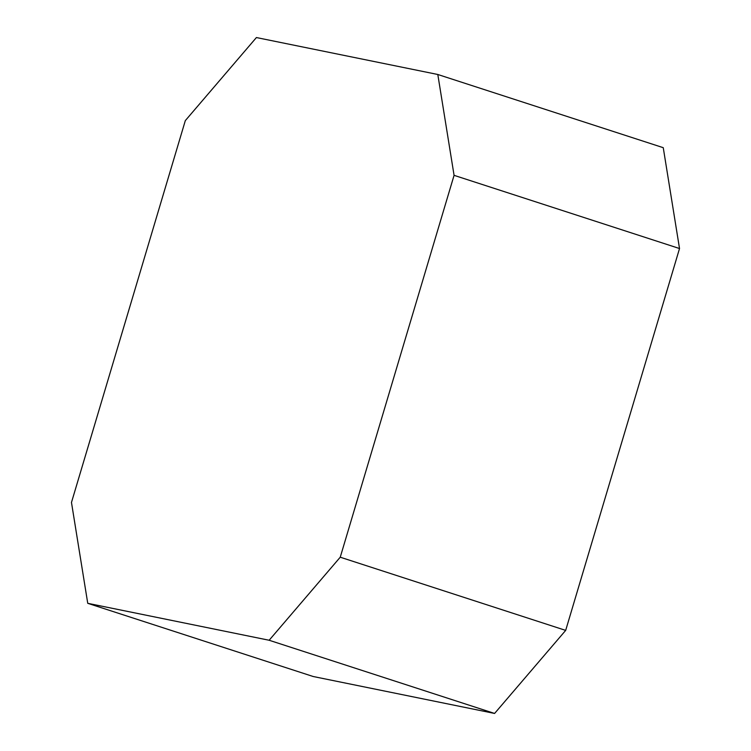 <?xml version="1.0" encoding="UTF-8"?>
<svg xmlns="http://www.w3.org/2000/svg" width="751" height="751" viewBox="0 0 751 751"><rect width="100%" height="100%" fill="white"/><g stroke="black" fill="none" stroke-linecap="round" stroke-linejoin="round"><path stroke-width="1.13" d="M437.805 74.49L454.073 175.34L340.241 557.204L269.149 640.256L87.745 603.316L71.476 502.466L185.319 120.611L256.41 37.55L437.805 74.49L663.255 147.684L679.524 248.534L454.073 175.34M679.524 248.534L565.681 630.389L340.241 557.204M565.681 630.389L494.59 713.45L269.149 640.256M494.59 713.45L313.195 676.51L87.745 603.316"/></g></svg>
